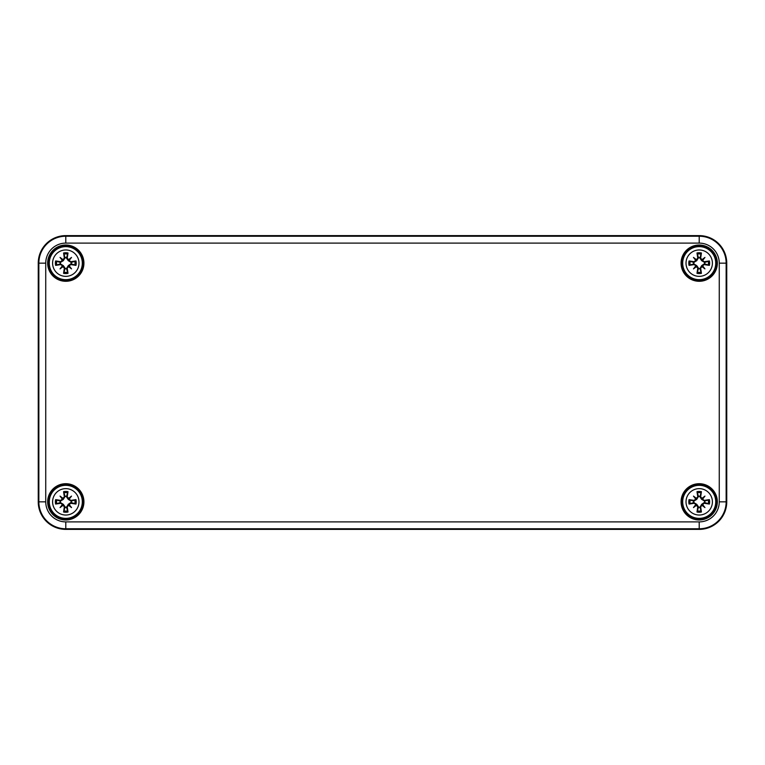 <?xml version="1.0" encoding="UTF-8"?>
<svg xmlns="http://www.w3.org/2000/svg" width="765" height="765" viewBox="0 0 765 765"><rect width="100%" height="100%" fill="white"/><g stroke="black" fill="none" stroke-linecap="round" stroke-linejoin="round"><path stroke-width="1.15" d="M65.79 529.38L699.21 529.38A27.54 27.54 0 0 0 726.75 501.84L726.75 263.16A27.54 27.54 0 0 0 699.21 235.62L65.79 235.62A27.54 27.54 0 0 0 38.25 263.16L38.25 501.84A27.54 27.54 0 0 0 65.79 529.38L65.79 528.778L699.21 528.778A26.938 26.938 0 0 0 726.148 501.84L726.148 263.16A26.938 26.938 0 0 0 699.21 236.222L65.79 236.222A26.938 26.938 0 0 0 38.852 263.16L45.737 263.16A20.053 20.053 0 0 1 65.79 243.107L65.79 235.639L699.21 235.639A27.521 27.521 0 0 1 726.731 263.16L726.731 501.84A27.521 27.521 0 0 1 699.21 529.361L65.79 529.361A27.521 27.521 0 0 1 38.269 501.84L38.852 501.84A26.938 26.938 0 0 0 65.79 528.778L65.79 521.893A20.053 20.053 0 0 1 45.737 501.84L38.852 501.84L38.852 263.16L38.269 263.16A27.521 27.521 0 0 1 65.79 235.639L699.21 235.639L699.21 243.107A20.053 20.053 0 0 1 719.263 263.16L726.731 263.16L726.731 501.84L719.263 501.84A20.053 20.053 0 0 1 699.21 521.893L699.21 529.361L65.79 529.361C49.075 527.735 39.895 518.555 38.269 501.84L38.269 263.16C39.895 246.445 49.075 237.265 65.79 235.639M83.002 501.84A17.213 17.213 0 0 0 57.184 486.932A17.213 17.213 0 0 0 57.184 516.748A17.213 17.213 0 0 0 83.002 501.84A17.213 17.213 0 0 1 57.184 516.748A17.213 17.213 0 0 1 57.184 486.932A17.213 17.213 0 0 1 83.002 501.84A17.213 17.213 0 0 1 57.184 516.748A17.213 17.213 0 0 1 57.184 486.932A17.213 17.213 0 0 1 83.002 501.84M83.002 263.16A17.213 17.213 0 0 0 57.184 248.252A17.213 17.213 0 0 0 57.184 278.068A17.213 17.213 0 0 0 83.002 263.16A17.213 17.213 0 0 1 57.184 278.068A17.213 17.213 0 0 1 57.184 248.252A17.213 17.213 0 0 1 83.002 263.16A17.213 17.213 0 0 1 57.184 278.068A17.213 17.213 0 0 1 57.184 248.252A17.213 17.213 0 0 1 83.002 263.16M716.423 263.16A17.213 17.213 0 0 0 690.604 248.252A17.213 17.213 0 0 0 690.604 278.068A17.213 17.213 0 0 0 716.423 263.16A17.213 17.213 0 0 1 690.604 278.068A17.213 17.213 0 0 1 690.604 248.252A17.213 17.213 0 0 1 716.423 263.16A17.213 17.213 0 0 1 690.604 278.068A17.213 17.213 0 0 1 690.604 248.252A17.213 17.213 0 0 1 716.423 263.16M716.423 501.84A17.213 17.213 0 0 0 690.604 486.932A17.213 17.213 0 0 0 690.604 516.748A17.213 17.213 0 0 0 716.423 501.84A17.213 17.213 0 0 1 690.604 516.748A17.213 17.213 0 0 1 690.604 486.932A17.213 17.213 0 0 1 716.423 501.84A17.213 17.213 0 0 1 690.604 516.748A17.213 17.213 0 0 1 690.604 486.932A17.213 17.213 0 0 1 716.423 501.84M78.986 501.84A13.196 13.196 0 0 1 59.192 513.267A13.196 13.196 0 0 1 59.192 490.413A13.196 13.196 0 0 1 78.986 501.84M82.314 501.84A16.524 16.524 0 0 0 57.528 487.534A16.524 16.524 0 0 0 57.528 516.145A16.524 16.524 0 0 0 82.314 501.84A16.524 16.524 0 0 0 57.528 487.534A16.524 16.524 0 0 0 57.528 516.145A16.524 16.524 0 0 0 82.314 501.84M70.782 503.274A29.768 2.591 9.8 0 0 75.965 504.049L71.298 502.538A5.556 5.556 0 0 0 71.298 501.142L68.257 499.373L66.412 496.705L67.999 491.666A10.404 10.404 0 0 0 63.581 491.666A29.768 2.591 80.2 0 0 64.356 496.848L60.798 500.406A29.768 2.591 -170.2 0 0 55.615 499.631L60.282 501.142A5.556 5.556 0 0 0 60.282 502.538L63.323 504.307L65.168 506.975L63.581 512.015A10.404 10.404 0 0 0 67.999 512.015A29.768 2.591 -99.8 0 0 67.224 506.832L71.298 502.538M69.156 504.527A29.529 5.126 50 0 1 71.528 507.577A29.529 5.126 -140 0 1 68.477 505.206M63.103 505.206A29.529 5.126 140 0 1 60.053 507.577L62.625 505.005L64.356 506.832A29.768 2.591 99.8 0 0 63.581 512.015M60.053 507.577A29.529 5.126 -50 0 1 62.424 504.527L62.625 505.005L63.323 504.307M60.282 502.538L55.615 504.049A29.768 2.591 -9.8 0 0 60.798 503.274L62.424 504.527M62.424 499.153A29.529 5.126 -130 0 1 60.053 496.102A29.529 5.126 40 0 1 63.103 498.474M68.477 498.474A29.529 5.126 -40 0 1 71.528 496.102L68.955 498.675L67.224 496.848A29.768 2.591 -80.2 0 0 67.999 491.666M71.528 496.102A29.529 5.126 130 0 1 69.156 499.153L68.955 498.675L68.257 499.373M71.298 501.142L75.965 499.631A29.768 2.591 170.2 0 0 70.782 500.406L69.156 499.153M66.488 496.332A5.556 5.556 0 0 0 65.092 496.332L63.581 491.666M65.092 507.348A5.556 5.556 0 0 0 66.488 507.348L67.999 512.015M60.053 496.102L63.323 499.373L60.282 501.142M71.528 507.577L68.257 504.307L70.925 502.462M66.488 507.348L68.257 504.307M65.092 496.332L63.323 499.373M712.406 501.84A13.196 13.196 0 0 1 692.612 513.267A13.196 13.196 0 0 1 692.612 490.413A13.196 13.196 0 0 1 712.406 501.84M715.734 501.84A16.524 16.524 0 0 0 690.948 487.534A16.524 16.524 0 0 0 690.948 516.145A16.524 16.524 0 0 0 715.734 501.84A16.524 16.524 0 0 0 690.948 487.534A16.524 16.524 0 0 0 690.948 516.145A16.524 16.524 0 0 0 715.734 501.84M704.202 503.274A29.768 2.591 9.8 0 0 709.385 504.049L704.718 502.538A5.556 5.556 0 0 0 704.718 501.142L701.677 499.373L699.832 496.705L701.419 491.666A10.404 10.404 0 0 0 697.001 491.666A29.768 2.591 80.2 0 0 697.776 496.848L694.218 500.406A29.768 2.591 -170.2 0 0 689.035 499.631L693.702 501.142A5.556 5.556 0 0 0 693.702 502.538L696.743 504.307L698.588 506.975L697.001 512.015A10.404 10.404 0 0 0 701.419 512.015A29.768 2.591 -99.8 0 0 700.644 506.832L704.718 502.538M702.576 504.527A29.529 5.126 50 0 1 704.948 507.577A29.529 5.126 -140 0 1 701.897 505.206M696.523 505.206A29.529 5.126 140 0 1 693.473 507.577L696.045 505.005L697.776 506.832A29.768 2.591 99.8 0 0 697.001 512.015M693.473 507.577A29.529 5.126 -50 0 1 695.844 504.527L696.045 505.005L696.743 504.307M693.702 502.538L689.035 504.049A29.768 2.591 -9.8 0 0 694.218 503.274L695.844 504.527M695.844 499.153A29.529 5.126 -130 0 1 693.473 496.102A29.529 5.126 40 0 1 696.523 498.474M701.897 498.474A29.529 5.126 -40 0 1 704.948 496.102L702.375 498.675L700.644 496.848A29.768 2.591 -80.2 0 0 701.419 491.666M704.948 496.102A29.529 5.126 130 0 1 702.576 499.153L702.375 498.675L701.677 499.373M704.718 501.142L709.385 499.631A29.768 2.591 170.2 0 0 704.202 500.406L702.576 499.153M699.908 496.332A5.556 5.556 0 0 0 698.512 496.332L697.001 491.666M698.512 507.348A5.556 5.556 0 0 0 699.908 507.348L701.419 512.015M693.473 496.102L696.743 499.373L693.702 501.142M704.948 507.577L701.677 504.307L704.345 502.462M699.908 507.348L701.677 504.307M698.512 496.332L696.743 499.373M78.986 263.16A13.196 13.196 0 0 1 59.192 274.587A13.196 13.196 0 0 1 59.192 251.733A13.196 13.196 0 0 1 78.986 263.16M82.314 263.16A16.524 16.524 0 0 0 57.528 248.855A16.524 16.524 0 0 0 57.528 277.466A16.524 16.524 0 0 0 82.314 263.16A16.524 16.524 0 0 0 57.528 248.855A16.524 16.524 0 0 0 57.528 277.466A16.524 16.524 0 0 0 82.314 263.16M70.782 264.594A29.768 2.591 9.8 0 0 75.965 265.369L71.298 263.858A5.556 5.556 0 0 0 71.298 262.462L68.257 260.693L66.412 258.025L67.999 252.986A10.404 10.404 0 0 0 63.581 252.986A29.768 2.591 80.2 0 0 64.356 258.168L60.798 261.726A29.768 2.591 -170.2 0 0 55.615 260.951L60.282 262.462A5.556 5.556 0 0 0 60.282 263.858L63.323 265.627L65.168 268.295L63.581 273.334A10.404 10.404 0 0 0 67.999 273.334A29.768 2.591 -99.8 0 0 67.224 268.152L71.298 263.858M69.156 265.847A29.529 5.126 50 0 1 71.528 268.897A29.529 5.126 -140 0 1 68.477 266.526M63.103 266.526A29.529 5.126 140 0 1 60.053 268.897L62.625 266.325L64.356 268.152A29.768 2.591 99.8 0 0 63.581 273.334M60.053 268.897A29.529 5.126 -50 0 1 62.424 265.847L62.625 266.325L63.323 265.627M60.282 263.858L55.615 265.369A29.768 2.591 -9.8 0 0 60.798 264.594L62.424 265.847M62.424 260.473A29.529 5.126 -130 0 1 60.053 257.423A29.529 5.126 40 0 1 63.103 259.794M68.477 259.794A29.529 5.126 -40 0 1 71.528 257.423L68.955 259.995L67.224 258.168A29.768 2.591 -80.2 0 0 67.999 252.986M71.528 257.423A29.529 5.126 130 0 1 69.156 260.473L68.955 259.995L68.257 260.693M71.298 262.462L75.965 260.951A29.768 2.591 170.2 0 0 70.782 261.726L69.156 260.473M66.488 257.652A5.556 5.556 0 0 0 65.092 257.652L63.581 252.986M65.092 268.668A5.556 5.556 0 0 0 66.488 268.668L67.999 273.334M60.053 257.423L63.323 260.693L60.282 262.462M71.528 268.897L68.257 265.627L70.925 263.782M66.488 268.668L68.257 265.627M65.092 257.652L63.323 260.693M712.406 263.16A13.196 13.196 0 0 1 692.612 274.587A13.196 13.196 0 0 1 692.612 251.733A13.196 13.196 0 0 1 712.406 263.16M715.734 263.16A16.524 16.524 0 0 0 690.948 248.855A16.524 16.524 0 0 0 690.948 277.466A16.524 16.524 0 0 0 715.734 263.16A16.524 16.524 0 0 0 690.948 248.855A16.524 16.524 0 0 0 690.948 277.466A16.524 16.524 0 0 0 715.734 263.16M704.202 264.594A29.768 2.591 9.8 0 0 709.385 265.369L704.718 263.858A5.556 5.556 0 0 0 704.718 262.462L701.677 260.693L699.832 258.025L701.419 252.986A10.404 10.404 0 0 0 697.001 252.986A29.768 2.591 80.2 0 0 697.776 258.168L694.218 261.726A29.768 2.591 -170.2 0 0 689.035 260.951L693.702 262.462A5.556 5.556 0 0 0 693.702 263.858L696.743 265.627L698.588 268.295L697.001 273.334A10.404 10.404 0 0 0 701.419 273.334A29.768 2.591 -99.8 0 0 700.644 268.152L704.718 263.858M702.576 265.847A29.529 5.126 50 0 1 704.948 268.897A29.529 5.126 -140 0 1 701.897 266.526M696.523 266.526A29.529 5.126 140 0 1 693.473 268.897L696.045 266.325L697.776 268.152A29.768 2.591 99.8 0 0 697.001 273.334M693.473 268.897A29.529 5.126 -50 0 1 695.844 265.847L696.045 266.325L696.743 265.627M693.702 263.858L689.035 265.369A29.768 2.591 -9.8 0 0 694.218 264.594L695.844 265.847M695.844 260.473A29.529 5.126 -130 0 1 693.473 257.423A29.529 5.126 40 0 1 696.523 259.794M701.897 259.794A29.529 5.126 -40 0 1 704.948 257.423L702.375 259.995L700.644 258.168A29.768 2.591 -80.2 0 0 701.419 252.986M704.948 257.423A29.529 5.126 130 0 1 702.576 260.473L702.375 259.995L701.677 260.693M704.718 262.462L709.385 260.951A29.768 2.591 170.2 0 0 704.202 261.726L702.576 260.473M699.908 257.652A5.556 5.556 0 0 0 698.512 257.652L697.001 252.986M698.512 268.668A5.556 5.556 0 0 0 699.908 268.668L701.419 273.334M693.473 257.423L696.743 260.693L693.702 262.462M704.948 268.897L701.677 265.627L704.345 263.782M699.908 268.668L701.677 265.627M698.512 257.652L696.743 260.693M65.79 243.107L699.21 243.107M719.263 263.16L719.263 501.84M699.21 521.893L65.79 521.893M45.737 501.84L45.737 263.16M83.921 501.84A18.131 18.131 0 0 0 56.725 486.138A18.131 18.131 0 0 0 56.725 517.542A18.131 18.131 0 0 0 83.921 501.84M717.341 263.16A18.131 18.131 0 0 0 690.145 247.458A18.131 18.131 0 0 0 690.145 278.862A18.131 18.131 0 0 0 717.341 263.16M717.341 501.84A18.131 18.131 0 0 0 690.145 486.138A18.131 18.131 0 0 0 690.145 517.542A18.131 18.131 0 0 0 717.341 501.84M83.921 263.16A18.131 18.131 0 0 0 56.725 247.458A18.131 18.131 0 0 0 56.725 278.862A18.131 18.131 0 0 0 83.921 263.16M38.269 501.84L38.269 263.16M55.615 499.631A10.404 10.404 0 0 0 55.615 504.049M75.965 504.049A10.404 10.404 0 0 0 75.965 499.631M74.807 499.88A9.228 9.228 0 0 1 74.807 503.8M63.83 492.823A9.228 9.228 0 0 1 67.75 492.823M56.773 503.8A9.228 9.228 0 0 1 56.773 499.88M67.75 510.857A9.228 9.228 0 0 1 63.83 510.857M67.224 506.832L66.412 506.975M60.798 503.274L60.655 502.462M64.356 506.832L65.168 506.975M60.798 500.406L60.655 501.218M70.782 500.406L70.925 501.218M67.224 496.848L66.412 496.705M64.356 496.848L65.168 496.705M689.035 499.631A10.404 10.404 0 0 0 689.035 504.049M709.385 504.049A10.404 10.404 0 0 0 709.385 499.631M708.227 499.88A9.228 9.228 0 0 1 708.227 503.8M697.25 492.823A9.228 9.228 0 0 1 701.17 492.823M690.193 503.8A9.228 9.228 0 0 1 690.193 499.88M701.17 510.857A9.228 9.228 0 0 1 697.25 510.857M700.644 506.832L699.832 506.975M694.218 503.274L694.075 502.462M697.776 506.832L698.588 506.975M694.218 500.406L694.075 501.218M704.202 500.406L704.345 501.218M700.644 496.848L699.832 496.705M697.776 496.848L698.588 496.705M55.615 260.951A10.404 10.404 0 0 0 55.615 265.369M75.965 265.369A10.404 10.404 0 0 0 75.965 260.951M74.807 261.2A9.228 9.228 0 0 1 74.807 265.12M63.83 254.143A9.228 9.228 0 0 1 67.75 254.143M56.773 265.12A9.228 9.228 0 0 1 56.773 261.2M67.75 272.177A9.228 9.228 0 0 1 63.83 272.177M67.224 268.152L66.412 268.295M60.798 264.594L60.655 263.782M64.356 268.152L65.168 268.295M60.798 261.726L60.655 262.538M70.782 261.726L70.925 262.538M67.224 258.168L66.412 258.025M64.356 258.168L65.168 258.025M689.035 260.951A10.404 10.404 0 0 0 689.035 265.369M709.385 265.369A10.404 10.404 0 0 0 709.385 260.951M708.227 261.2A9.228 9.228 0 0 1 708.227 265.12M697.25 254.143A9.228 9.228 0 0 1 701.17 254.143M690.193 265.12A9.228 9.228 0 0 1 690.193 261.2M701.17 272.177A9.228 9.228 0 0 1 697.25 272.177M700.644 268.152L699.832 268.295M694.218 264.594L694.075 263.782M697.776 268.152L698.588 268.295M694.218 261.726L694.075 262.538M704.202 261.726L704.345 262.538M700.644 258.168L699.832 258.025M697.776 258.168L698.588 258.025M726.731 501.84C725.105 518.555 715.925 527.735 699.21 529.361M699.21 235.639C715.925 237.265 725.105 246.445 726.731 263.16"/></g></svg>
